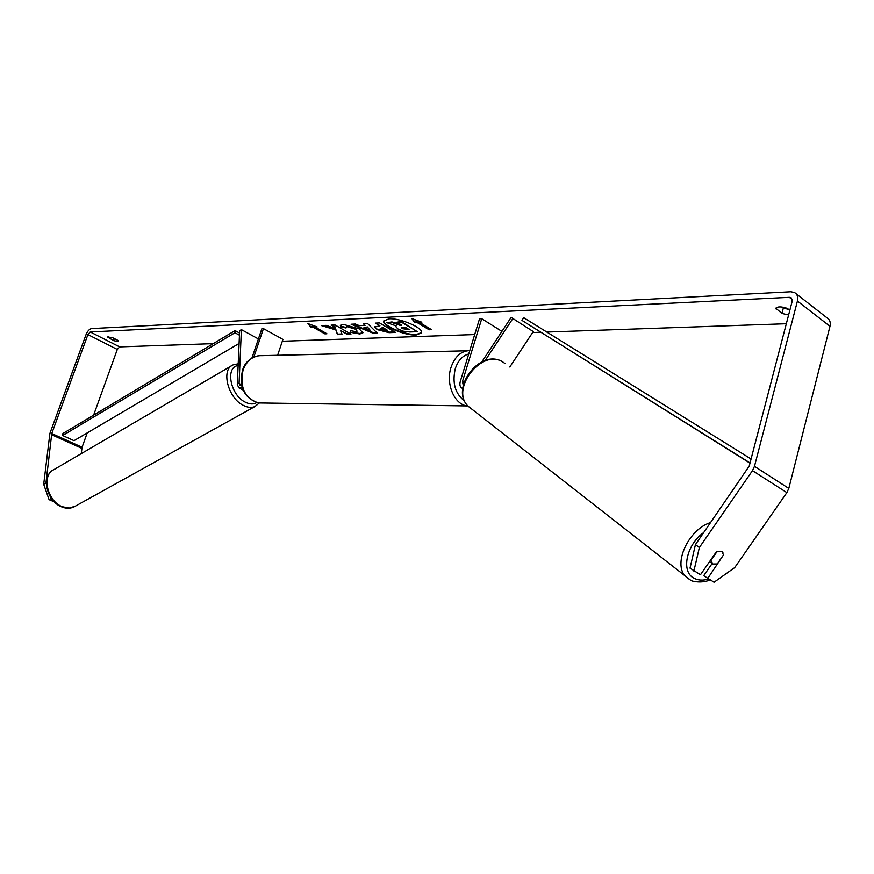 <?xml version="1.0" encoding="UTF-8"?>
<svg xmlns="http://www.w3.org/2000/svg" width="874" height="874" viewBox="0 0 874 874"><rect width="100%" height="100%" fill="white"/><g stroke="black" fill="none" stroke-linecap="round" stroke-linejoin="round"><path stroke-width="1.31" d="M241.628 385.041L239.979 385.423L239.072 383.5L241.388 329.629L239.651 330.7L237.302 384.538L238.853 387.838L242.076 386.887M277.604 355.292L282.936 339.407L263.467 328.624L261.883 328.7L251.93 358.012M253.831 357.018L263.467 328.624M241.388 329.629L258.398 338.937M416.144 335.026L421.519 332.874C423.977 328.176 400.259 317.885 388.974 318.824L383.85 320.955C381.534 325.718 404.749 335.791 416.144 335.026M383.959 320.682C382.506 325.598 405.197 335.234 416.319 334.491L421.585 332.612M113.576 340.62L117.837 341.581L118.569 341.297L117.979 340.434L112.549 337.67L107.546 336.982L113.576 340.62L114.319 338.566M788.621 314.957L781.913 313.449L783.333 308.041L781.99 307.014M788.665 309.418L783.333 308.041M722.907 552.597L721.651 551.319L716.341 551.844L700.467 574.764L690.012 568.155L695.442 544.6L749.226 466.082L792.172 301.312L790.948 297.652L789.353 297.324L90.273 331.967L87.913 334.578L51.763 433.526L45.961 482.94L46.398 484.185M336.031 330.547L337.495 334.644L342.127 334.469L340.587 330.591L347.011 334.283L350.966 334.13L335.048 324.964L331.104 325.139L335.245 327.521L335.605 328.613L326.122 325.368L321.457 325.587L336.206 330.033L337.495 334.644M359.334 325.652L365.07 325.39L363.256 323.675L367.528 323.478L377.24 333.136L373.307 333.289L351.086 324.232L355.412 324.036L359.334 325.652M781.913 313.449L775.883 308.293C777.587 306.403 781.411 306.435 787.332 308.402L789.834 310.303M786.327 323.73L546.829 332.054M540.635 332.262L532.605 332.546M474.702 334.556L282.324 341.242M213.267 343.635L119.651 346.891L117.302 349.447L93.627 415.139M310.926 327.204L307.79 323.522L317.12 326.931L315.055 327.018L326.931 333.781L324.855 333.857L312.979 327.116L310.926 327.204L308.653 323.839M419.411 322.342L421.825 322.233L411.84 318.562L414.593 322.561L416.996 322.451L429.123 329.771L431.538 329.673L419.411 322.342L420.525 321.763M377.197 329.629L374.684 326.974L379.928 325.838L375.307 323.118L379.524 322.932L395.583 332.426L389.061 332.677L377.197 329.629L374.826 326.734M340.642 326.756L340.357 325.478L343.395 324.374L359.236 328.886L362.885 332.808L359.815 333.988L350.398 332.317L350.835 330.722L355.849 331.672L357.127 331.17L355.106 329.083L347.328 326.734L345.907 327.291L346.017 328.001L340.642 326.756L340.478 325.237M695.442 544.6L699.353 547.528L752.481 470.638L754.47 466.334L797.427 301.06C798.301 297.094 797.35 294.265 794.575 292.55L790.806 291.763L91.519 328.591C89.356 329.05 87.52 331.082 86.013 334.676L49.894 433.438L43.7 484.283L45.961 482.94M51.348 498.333L49.075 499.655L54.341 501.884M49.075 499.655L43.7 484.283M87.236 432.892L82.069 447.248L81.271 453.639M712.146 563.533L703.701 575.704L714.058 582.248L734.706 567.608L786.862 492.619L788.807 488.402L829.983 326.297C830.813 322.408 829.841 319.6 827.055 317.874L796.072 293.719M707.579 578.686L723.464 554.946M699.353 547.528L693.88 571.137M775.904 308.893L776.199 307.768M108.157 337.856L108.573 336.698M397.987 328.985L395.638 326.439L396.173 325.882L386.832 322.681L391.781 322.462L399.844 325.248L401.745 325.161L396.818 322.233L401.177 322.025L417.335 331.694L409.906 331.978L403.089 331.148L397.987 328.985M396.818 322.233L401.352 321.49L417.335 331.694M391.781 322.462L391.956 321.927L400.915 324.669M391.956 321.927L386.832 322.681M395.638 326.439L395.867 325.773M315.907 326.483L315.055 327.018M312.979 327.116L326.111 333.322M313.154 326.614L311.089 326.701M430.707 329.17L429.123 329.771M412.572 318.824L414.768 322.014L417.171 321.905L429.298 329.225M417.171 321.905L416.996 322.451M414.768 322.014L414.593 322.561M367.255 327.466L363.955 327.608L370.106 330.175L367.419 326.942L363.955 327.608M367.419 326.942L370.106 330.175M363.945 323.642L365.07 325.39M376.749 332.644L373.307 333.289M373.471 332.765L352.386 324.167M381.162 329.334L387.652 330.394L383.413 327.903L380.245 328.373L381.162 329.334M383.413 327.903L387.652 330.394M383.588 327.379L380.245 328.373M376.301 323.074L379.928 325.838M394.764 331.934L389.236 332.153L377.371 329.105M322.921 325.51L336.206 330.033M332.087 325.095L335.408 327.007L335.605 328.613M340.587 330.591L347.175 333.77L350.146 333.66M337.67 334.141L341.931 333.977M362.928 332.546L359.979 333.475L350.398 332.317M350.561 331.803L350.856 330.722M357.127 331.17L355.226 328.548L347.502 326.221L345.907 327.291M345.886 327.411L340.816 326.242M401.985 328.613L409.119 329.564L405.252 327.258L401.199 327.75L401.985 328.613L402.16 328.078L408.289 329.072M401.461 327.531L402.16 328.078M463.242 385.248L462.477 381.468L481.727 318.726L501.927 331.388M462.717 388.395L462.138 388.22C460.019 387.138 459.396 384.888 460.292 381.479L479.531 318.824L481.727 318.726M485.157 360.558L512.852 318.529L511.148 317.393L481.858 361.869M512.852 318.529L533.26 331.563L509.815 366.993M511.148 317.393L533.26 331.563M717.161 551.428L710.923 560.431L712.813 564.025L717.204 563.981L723.486 554.924L721.957 551.527M751.072 458.992L523.701 317.677L521.953 320.387L749.99 463.144M750.045 462.936L521.953 320.387M235.062 330.601L234.931 332.743L62.655 435.514L62.895 433.515L235.062 330.601L239.552 333.049M234.931 332.743L239.454 335.201M62.655 435.514L74.017 440.682L239.094 343.46M239.072 383.5L241.585 384.8M75.372 506.144L69.101 508.089L62.207 506.691C47.01 500.955 41.34 474.648 54.057 469.546L231.577 365.769M238.209 363.781L233.03 364.917C220.74 369.505 227.994 398.227 243.42 405.416C247.703 407.59 251.526 407.972 254.891 406.563L259.239 403.045M256.65 402.586C253.482 404.52 249.702 404.378 245.31 402.171C230.375 395.19 224.979 366.993 238.132 365.551M789.353 297.324L792.27 299.574M90.273 331.967L119.651 346.891M51.49 434.64L81.806 448.351M51.763 433.526L82.069 447.248M87.913 334.578L117.302 349.447M752.481 470.638L786.862 492.619M754.47 466.334L788.807 488.402M797.427 301.06L829.983 326.297M462.477 381.468L464.018 382.375M466.978 350.802L262.189 355.652C253.373 355.303 247.003 360.088 243.07 369.986C239.552 387.291 244.687 398.282 258.475 402.947L467.055 405.929C454.316 404.465 445.543 383.686 451.017 367.408C454.862 356.526 461.111 350.922 469.775 350.594M468.726 354.003C462.488 355.696 458.02 360.58 455.299 368.631C452.055 382.976 455.157 393.77 464.586 401.013M258.365 355.729C250.03 357.881 244.753 362.699 242.524 370.183C238.919 387.269 244.239 398.194 258.475 402.947L262.528 403.012M689.761 579.681L685.719 576.567C672.521 564.211 688.45 529.262 710.682 522.532M703.81 532.474C686.254 544.644 680.693 571.957 694.12 578.271C698.151 580.412 702.893 580.686 708.355 579.112M504.954 363.518L503.009 362.12C482.328 347.655 449.618 389.356 468.246 406.323L471.873 409.152M238.853 387.838L243.19 390.077M254.891 406.563L73.777 507.029C69.964 508.69 65.878 508.624 61.53 506.822C46.377 501.064 40.717 475.412 54.057 469.546M790.948 297.652L791.593 298.154M462.138 388.22L462.707 388.559M501.829 361.465C479.859 348.682 449.509 388.766 468.246 406.323L690.274 579.954C691.105 581.483 702.073 583.537 709.917 579.975M709.601 561.578L712.026 563.413"/></g></svg>
